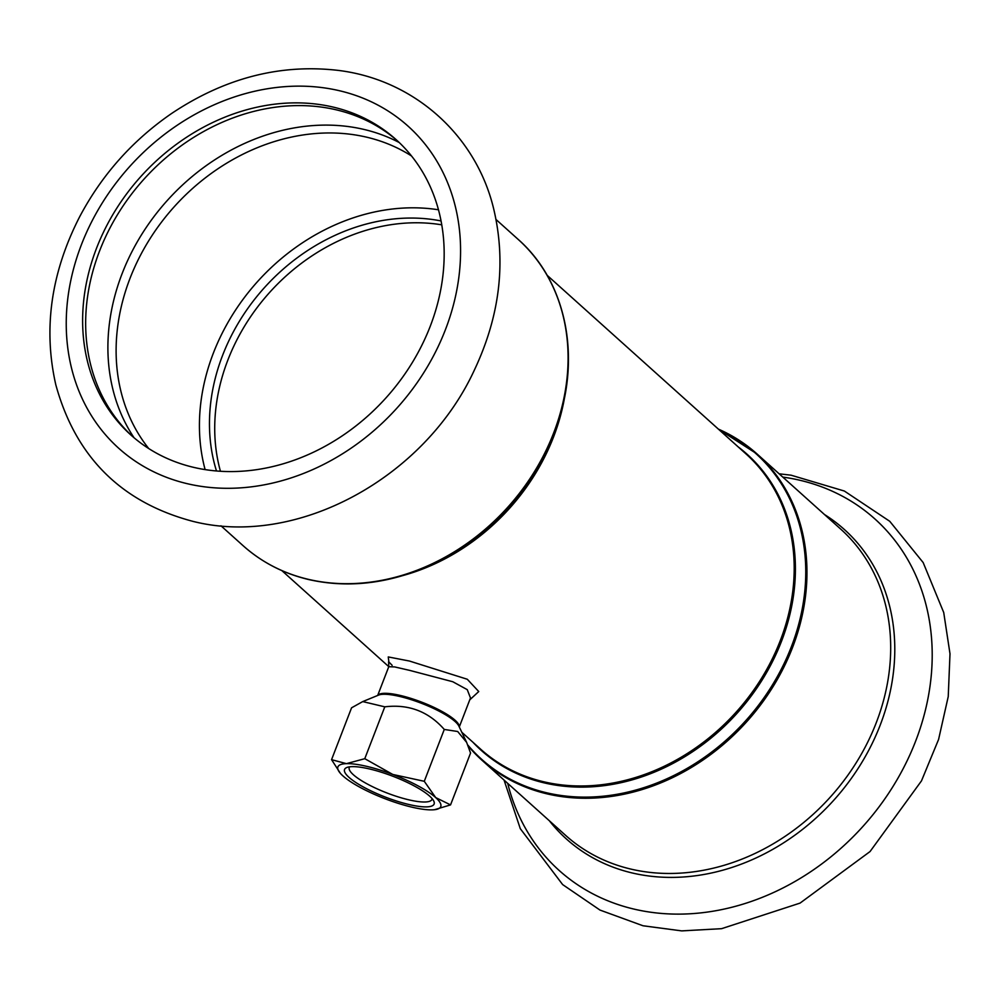 <?xml version="1.0" encoding="UTF-8"?>
<svg xmlns="http://www.w3.org/2000/svg" width="1000" height="1000" viewBox="0 0 1000 1000"><rect width="100%" height="100%" fill="white"/><g stroke="black" fill="none" stroke-linecap="round" stroke-linejoin="round"><path stroke-width="1.5" d="M205.113 469.6A198.487 165.138 131.9 0 1 257.35 281.8A198.487 165.138 131.9 0 1 438.488 209.788M441.075 220.95A187.463 155.963 -48.1 0 0 222.587 355.375A187.463 155.963 -48.1 0 0 216.488 470.975M441.775 224.838A187.463 155.963 -48.1 0 0 227.85 360.087A187.463 155.963 -48.1 0 0 220.438 471.262M469.725 699.887L478.75 691.538L467.287 679.25L409.45 661.038L388.25 656.938L388.938 662.475M388.762 666.712L394.688 666.925L409.9 670.438L452.788 681.737L467.25 689.65L470.487 697.95M432.125 798.65A44.325 10.225 21.1 0 1 431.962 799.375A44.325 10.225 21.1 0 1 386.938 792.962A44.325 10.225 21.1 0 1 349.263 767.463A44.325 10.225 21.1 0 1 349.637 766.812M369.513 768.962A48 11.075 -158.9 0 0 346.775 767.525A48 11.075 -158.9 0 0 385.337 797.087A48 11.075 -158.9 0 0 433.775 801.087A48 11.075 -158.9 0 0 369.513 768.962M340.425 773.4L331.562 759.663L346.438 763.65A55.138 12.725 -158.9 0 0 340.55 773.538A55.138 12.725 -158.9 0 0 342.975 775.938A55.138 12.725 -158.9 0 0 385.85 799.05A55.138 12.725 -158.9 0 0 432.212 809.862A55.138 12.725 -158.9 0 0 434.35 809.725A55.138 12.725 -158.9 0 0 435.688 797.575A55.138 12.725 -158.9 0 0 392.8 774.463A55.138 12.725 -158.9 0 0 346.438 763.65L364.775 758.688L392.8 774.463L424.275 781.3L435.688 797.575L450.55 804.9L434.425 809.725M450.55 804.9L470.55 753.05L466.65 742.4L457.675 731.5L444.275 729.45C428.475 711.475 408.638 703.938 384.787 706.838L362.738 701.587L351.562 707.812L331.562 759.663M424.275 781.3L444.275 729.45M364.775 758.688L384.787 706.838M132.287 436.238A198.487 165.138 131.9 0 1 143.575 179.6A198.487 165.138 131.9 0 1 397.537 140.938M193.875 467.413A198.487 165.138 131.9 0 1 130.762 434.888A198.487 165.138 131.9 0 1 140.538 176.875A198.487 165.138 131.9 0 1 396.025 139.562A198.487 165.138 131.9 0 1 411.662 363.625A198.487 165.138 131.9 0 1 193.875 467.413M718.8 429.487A205.338 170.85 131.9 0 1 784.675 662.35A205.338 170.85 131.9 0 1 546.812 792.812A205.338 170.85 131.9 0 1 467.812 745.037M468.225 746.062A205.837 171.25 -48.1 0 0 481.95 760.225A205.837 171.25 -48.1 0 0 547.388 793.938A205.837 171.25 -48.1 0 0 773.25 686.312A205.837 171.25 -48.1 0 0 757.038 453.963A205.837 171.25 -48.1 0 0 718.388 429.113M472.887 742.2A198.975 165.55 -48.1 0 0 544.487 782.95A198.975 165.55 -48.1 0 0 766.375 672.938A198.975 165.55 -48.1 0 0 738.162 446.875M718.25 429L757.038 453.963L840.775 529.163A205.837 171.25 131.9 0 1 856.975 761.525A205.837 171.25 131.9 0 1 631.125 869.15A205.837 171.25 131.9 0 1 565.675 835.425L481.95 760.225L468.237 746.1M547.125 275.287L746.062 453.975A198.487 165.138 131.9 0 1 761.688 678.037A198.487 165.138 131.9 0 1 543.9 781.812A198.487 165.138 131.9 0 1 480.788 749.3L461.8 732.25M403 575.525A198.487 165.138 -48.1 0 0 564.963 395.213M496.062 219.537L518.162 239.387C563.575 279.3 580.05 349.162 560.075 415.613L559.087 419.012A198.975 165.55 131.9 0 1 426.037 567.137L422.762 568.475A205.338 170.85 -48.1 0 0 560.075 415.613A205.338 170.85 -48.1 0 0 557.925 298.738M309.45 579.6A205.338 170.85 -48.1 0 0 422.762 568.475C383.9 584.2 345.975 587.913 308.962 579.612C283.725 573.65 261.762 562.325 243.062 545.65A205.837 171.25 131.9 0 0 308.512 579.375A205.837 171.25 131.9 0 0 534.375 471.75A205.837 171.25 131.9 0 0 518.162 239.387M459.25 726.888A43.738 10.088 -158.9 0 0 400.25 695.438A43.738 10.088 -158.9 0 0 377.75 695.438M362.738 701.587L378.587 695.088A44.275 10.213 21.1 0 1 399.575 696.425A44.275 10.213 21.1 0 1 458.85 726.062L466.65 742.4M782.812 477.1A236.25 196.562 131.9 0 1 918.975 732A236.25 196.562 131.9 0 1 634.275 909.163A236.25 196.562 131.9 0 1 507.713 783.363M824.438 514.5A207.987 173.05 131.9 0 1 868.125 751.425A207.987 173.05 131.9 0 1 632.513 873.037A207.987 173.05 131.9 0 1 549.35 820.763M187.562 483.762A216.5 180.125 131.9 0 1 143.675 152.175A216.5 180.125 131.9 0 1 458.95 225.75A216.5 180.125 131.9 0 1 187.562 483.762M148.737 448.55A198.487 165.138 131.9 0 1 174.037 206.962A198.487 165.138 131.9 0 1 411.538 155.988M134.075 437.775A202.787 168.725 131.9 0 1 167.075 200.712A202.787 168.725 131.9 0 1 399.25 142.55M281.863 570.612L388.787 666.65L377.675 695.475M220.963 525.8L243.062 545.65M392.137 665.3L388.587 661.712L388.787 666.65M470.412 698.138L459.288 726.963M504.05 780.075L520.3 828.675L562.638 884.575L599.975 910.062L643 925.763L681.688 930.888L721.587 928.675L800.062 903.1L870.05 851.55L921.475 780.888L938.587 739.438L948.238 696.587L950 653.8L943.725 612.525L923.162 562.55L889.762 521.312L844.362 491.037L791.1 475.2L779.137 473.812M192.738 521.312C121.25 502.337 75.6 456.825 55.812 384.787C43.087 328.837 50.987 272.913 79.513 217.037C101.725 175 132.425 140.475 171.612 113.475C224.438 78.188 279.7 63.8 337.425 70.3C414.062 79.312 476.488 135.6 493.837 209.537C506.275 262.775 499.762 316.35 474.275 370.275C424.7 477.863 296.913 547.863 192.738 521.312"/></g></svg>
